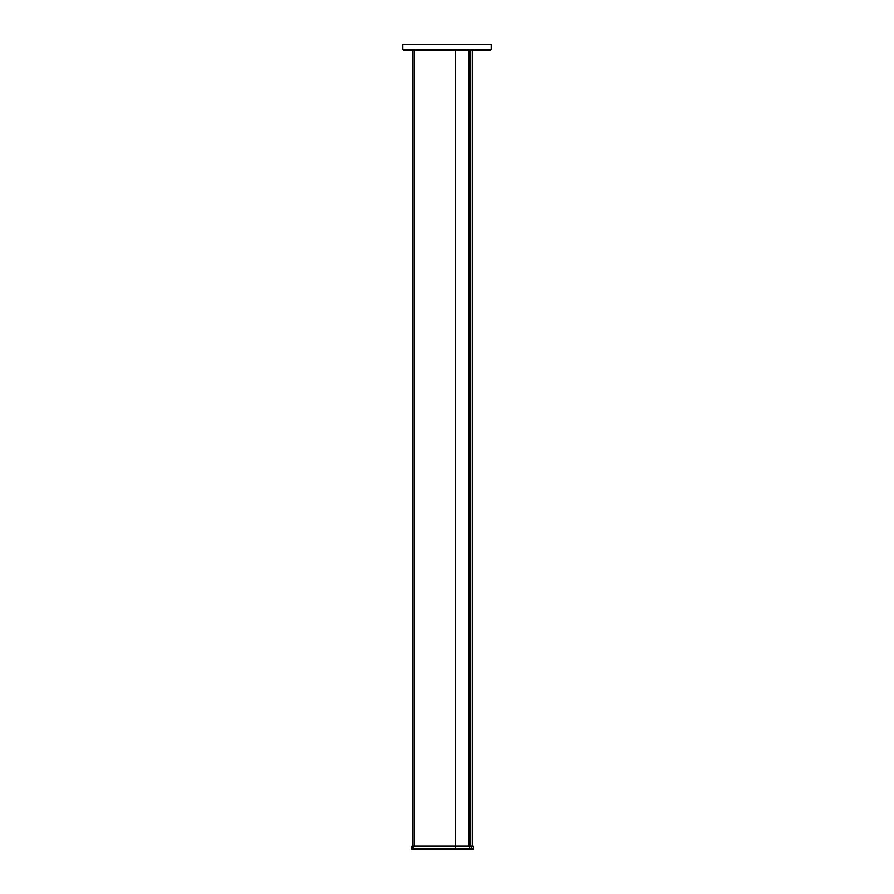 <?xml version="1.0" encoding="UTF-8"?>
<svg xmlns="http://www.w3.org/2000/svg" width="894" height="894" viewBox="0 0 894 894"><rect width="100%" height="100%" fill="white"/><g stroke="black" fill="none" stroke-linecap="round" stroke-linejoin="round"><path stroke-width="1.34" d="M414.47 50.254L414.47 846.137L412.972 846.137L412.972 50.254M473.217 846.137L473.529 848.663A0.637 0.637 90 0 1 472.892 849.3A0.637 0.637 90 0 0 473.529 848.663A0.637 0.637 0 0 1 472.892 849.3L412.246 849.3A0.637 0.637 0 0 1 411.609 848.663L411.922 846.137L473.217 846.137L469.104 846.137L469.104 50.254M472.267 846.137L472.267 50.254M402.781 44.7L491.219 44.7L491.219 49.628L402.781 49.628L402.781 44.7M491.219 49.628L490.582 50.254L403.417 50.254L402.781 49.628M462.455 849.3L413.564 849.3L411.609 848.663A0.637 0.637 -90 0 0 412.246 849.3L413.564 849.3M469.428 849.3L471.63 848.663L413.073 848.663L413.073 846.462L469.741 846.462L469.428 849.3M471.943 849.3L471.294 849.3M455.426 50.254L455.426 846.137M470.367 846.137L470.367 50.254M455.281 849.3L455.214 846.137M412.246 849.3A0.637 0.637 -90 0 1 411.609 848.663M473.529 848.663L471.63 848.663L471.63 846.462L473.529 846.462M411.922 846.137L413.319 846.137M469.585 846.137L471.473 846.137"/></g></svg>
